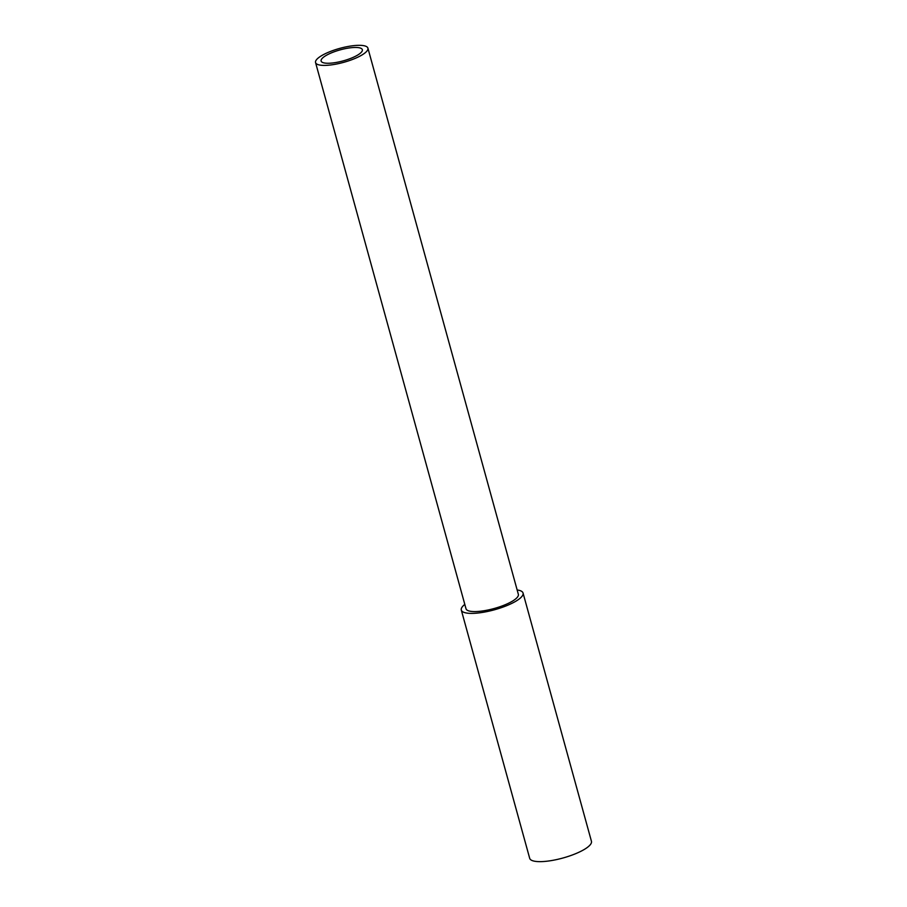 <?xml version="1.0" encoding="UTF-8"?>
<svg xmlns="http://www.w3.org/2000/svg" width="907" height="907" viewBox="0 0 907 907"><rect width="100%" height="100%" fill="white"/><g stroke="black" fill="none" stroke-linecap="round" stroke-linejoin="round"><path stroke-width="1.36" d="M327.404 54.749A21.371 5.703 164.6 0 1 349.116 47.969A21.371 5.703 164.6 0 1 362.347 49.681A21.371 5.703 164.6 0 1 343.254 60.86A21.371 5.703 164.6 0 1 321.123 61.041A21.371 5.703 164.6 0 1 327.404 54.749M315.557 62.572L466.005 608.756A27.153 7.245 -15.4 0 0 494.1 608.529A27.153 7.245 -15.4 0 0 518.351 594.334L367.913 48.15A27.153 7.245 -15.4 0 0 360.646 45.35A27.153 7.245 -15.4 0 0 331.032 51.234A27.153 7.245 -15.4 0 0 315.557 62.572A27.153 7.245 -15.4 0 0 343.662 62.345A27.153 7.245 -15.4 0 0 367.913 48.15M517.149 589.958A32.028 8.548 164.6 0 1 523.056 593.042A32.028 8.548 164.6 0 1 494.451 609.787A32.028 8.548 164.6 0 1 461.3 610.048A32.028 8.548 164.6 0 1 464.803 604.379M461.3 610.048L529.688 858.317A32.028 8.548 -15.4 0 0 562.828 858.045A32.028 8.548 -15.4 0 0 591.443 841.299L523.056 593.042"/></g></svg>

